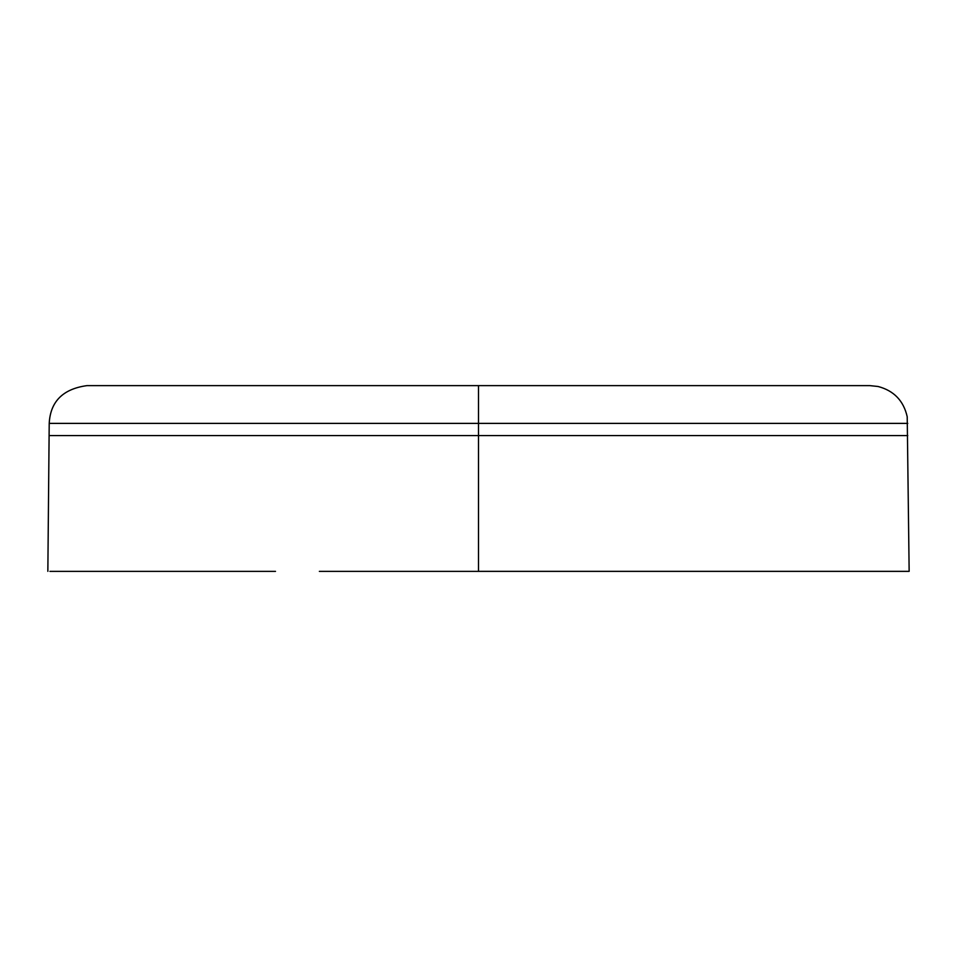 <?xml version="1.0" encoding="UTF-8"?>
<svg xmlns="http://www.w3.org/2000/svg" width="957" height="957" viewBox="0 0 957 957"><rect width="100%" height="100%" fill="white"/><g stroke="black" fill="none" stroke-linecap="round" stroke-linejoin="round"><path stroke-width="1.44" d="M478.5 435.567L907.774 435.567L49.226 435.567L478.5 435.567L478.5 571.365L478.5 435.567L49.226 435.567L907.774 435.567L478.5 435.567L478.5 423.389L907.786 423.389L49.214 423.389L478.5 423.389L478.5 435.567M478.5 571.353L909.15 571.353L478.5 571.353M478.5 385.659L478.5 423.389L907.786 423.389L478.5 423.389L478.5 385.659M275.496 571.365L49.92 571.365M681.504 571.365L643.307 571.365M751.7 571.365L717.762 571.365M907.08 571.365L836.574 571.365M80.627 571.365L98.703 571.365M120.426 571.365L205.3 571.365M637.637 571.365L319.363 571.365M876.445 571.365L862.688 571.365M824.264 571.365L709.532 571.365M214.691 571.365L111.754 571.365M478.5 423.389L49.214 423.389L478.5 423.389M870.104 385.647L878.095 386.496C893.922 390.707 903.635 400.792 907.212 416.774L909.15 571.353M870.104 385.635L86.896 385.635C62.935 388.949 50.374 401.533 49.214 423.389L47.85 571.353"/></g></svg>
